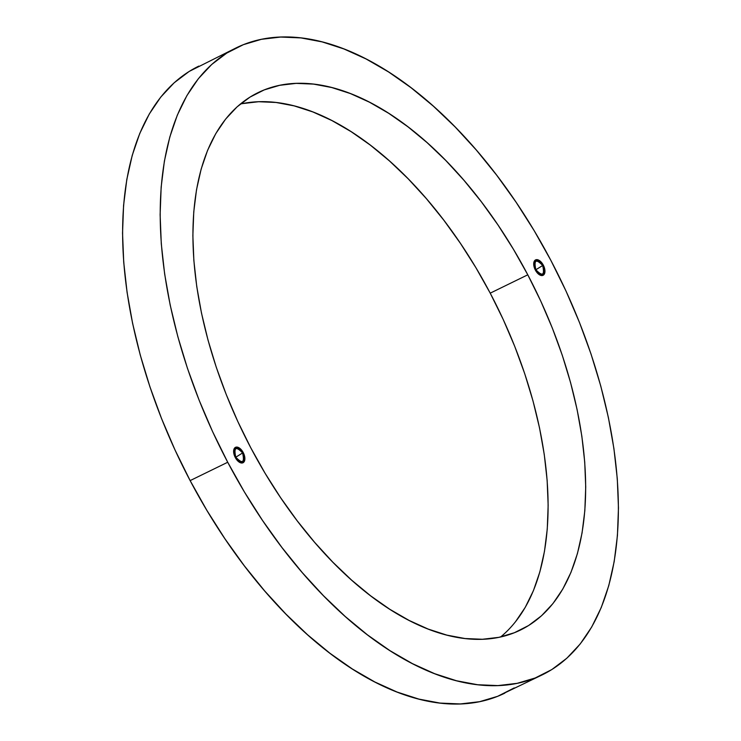 <?xml version="1.0" encoding="UTF-8"?>
<svg xmlns="http://www.w3.org/2000/svg" width="741" height="741" viewBox="0 0 741 741"><rect width="100%" height="100%" fill="white"/><g stroke="black" fill="none" stroke-linecap="round" stroke-linejoin="round"><path stroke-width="1.11" d="M196.856 67.088A348.863 189.789 64 0 0 190.131 480.613L174.978 449.917L190.141 480.603L227.719 462.254L244.419 491.987L262.527 520.451L281.849 547.386L302.208 572.534L323.4 595.644L345.232 616.493L367.49 634.889L389.961 650.654L412.422 663.63L434.652 673.689L456.456 680.747L477.612 684.73L497.915 685.592L517.172 683.332L535.197 677.978L551.813 669.568L566.865 658.193L580.212 643.957L591.716 626.997L601.275 607.481L608.787 585.594L614.196 561.539L617.429 535.567L618.466 507.909L617.299 478.843L613.928 448.648L608.407 417.609L600.766 386.033L591.096 354.217L579.471 322.465L566.022 291.083L550.869 260.387A348.863 189.789 -116 0 1 542.384 674.792L497.609 696.336L479.584 701.69L460.328 703.95L440.024 703.089L418.869 699.106L397.065 692.048L374.835 681.989L352.373 669.012L329.902 653.247L307.654 634.852L285.822 614.002L264.62 590.892L244.261 565.744L224.94 538.809L206.832 510.336L190.141 480.603A348.863 189.789 64 0 0 504.806 693.15A348.863 189.789 -116 0 1 190.141 480.603A348.863 189.789 -116 0 1 198.625 66.199A348.863 189.789 64 0 0 190.141 480.603L174.987 449.907L161.529 418.535L149.904 386.783L140.234 354.967L132.593 323.391L127.072 292.352L123.701 262.157L122.534 233.091L123.571 205.433L126.804 179.461L132.213 155.406L139.725 133.519L149.284 114.003L160.788 97.043L174.135 82.807L189.187 71.432L236.203 47.85A348.863 189.789 -116 0 1 550.869 260.387L534.168 230.664L516.06 202.191L496.739 175.256L476.38 150.108L455.178 126.998L433.346 106.148L411.098 87.753L388.627 71.988L366.165 59.011L343.935 48.952L322.131 41.894L300.976 37.911L280.672 37.05L261.416 39.31L243.391 44.664L226.774 53.074L211.722 64.458L198.375 78.694L186.871 95.645L177.312 115.17L169.8 137.057L164.391 161.103L161.158 187.075L160.121 214.733L161.288 243.798L164.65 273.994L170.18 305.033L177.821 336.609L187.492 368.434L199.116 400.177L212.565 431.558L227.719 462.254A348.863 189.789 -116 0 1 236.203 47.85M542.384 674.792A348.863 189.789 -116 0 1 227.719 462.254L190.141 480.603L206.85 510.336L224.949 538.8L244.271 565.735L264.63 590.883L285.831 613.993L307.663 634.852L329.921 653.247L352.383 669.003L374.844 681.979L397.083 692.048L418.878 699.096L440.034 703.079L460.337 703.941L479.594 701.69L497.619 696.327L514.235 687.917L497.619 696.327L479.594 701.69L460.337 703.941L440.034 703.079L418.878 699.096L397.083 692.048L374.844 681.979L352.383 669.003L329.921 653.247L307.663 634.852L285.831 613.993L264.63 590.883L244.271 565.735L224.949 538.8L206.85 510.336L190.131 480.613A348.863 189.789 64 0 0 503.38 693.835M174.987 449.907L161.538 418.535L149.923 386.783L140.244 354.967L132.611 323.382L127.081 292.343L123.719 262.147L122.543 233.082L123.58 205.424L126.822 179.452L132.222 155.406L139.734 133.519L149.293 114.003L160.797 97.043L174.144 82.807L189.196 71.423L198.829 66.097L189.196 71.423L174.144 82.807L160.797 97.043L149.293 114.003L139.734 133.519L132.222 155.406L126.822 179.452L123.58 205.424L122.543 233.082L123.719 262.147L127.081 292.343L132.611 323.382L140.244 354.967L149.923 386.783L161.538 418.535L174.987 449.907M243.224 452.566A8.568 4.659 -116 0 1 243.02 462.745A8.568 4.659 -116 0 1 235.286 457.521L234.063 454.437L234.045 449L235.258 447.471L237.083 447.101L241.399 449.852L244.456 455.65L244.891 458.651L244.465 461.097L243.252 462.616L241.427 462.995L239.269 462.152L235.286 457.521A8.568 4.659 -116 0 1 235.49 447.342A8.568 4.659 -116 0 1 243.224 452.566L242.576 452.881L243.224 452.566M235.786 457.206A7.354 4.001 -116 0 1 235.971 448.462A7.354 4.001 -116 0 1 242.603 452.946C244.752 462.755 242.483 464.172 235.786 457.206L242.603 452.946L235.786 457.206C233.637 447.397 235.916 445.98 242.603 452.946A7.354 4.001 -116 0 1 242.427 461.68A7.354 4.001 -116 0 1 235.786 457.206L235.258 457.466L235.786 457.206M543.301 265.121A8.568 4.659 -116 0 1 543.088 275.3A8.568 4.659 -116 0 1 535.363 270.076L533.696 264L534.122 261.545L535.335 260.026L537.16 259.656L539.318 260.489L543.301 265.121L544.524 268.205L544.542 273.642L543.329 275.17L541.504 275.541L539.346 274.707L535.363 270.076A8.568 4.659 -116 0 1 535.567 259.896A8.568 4.659 -116 0 1 543.301 265.121L542.644 265.435L543.301 265.121M535.863 269.752A7.354 4.001 -116 0 1 536.039 261.017A7.354 4.001 -116 0 1 542.681 265.5C544.83 275.3 542.56 276.717 535.863 269.752L542.681 265.5L535.863 269.752C533.715 259.952 535.984 258.535 542.681 265.5A7.354 4.001 -116 0 1 542.495 274.235A7.354 4.001 -116 0 1 535.863 269.752L535.326 270.02L535.863 269.752M527.787 274.809A299.021 162.677 -116 0 1 520.515 630.017A299.021 162.677 -116 0 1 250.801 447.833L237.815 421.518L226.283 394.629L216.326 367.416L208.026 340.138L201.487 313.072L196.745 286.471L193.864 260.582L192.864 235.675L193.753 211.972L196.522 189.705L201.154 169.096L207.591 150.33L215.788 133.602L225.653 119.069L237.083 106.861L249.995 97.108L264.241 89.902L279.69 85.308L296.196 83.372L313.591 84.113L331.727 87.531L350.41 93.57L369.472 102.202L388.719 113.317L407.976 126.831L427.057 142.596L445.767 160.473L463.94 180.285L481.391 201.839L497.952 224.921L513.467 249.328L527.787 274.809L540.773 301.124L552.304 328.013L562.262 355.226L570.551 382.504L577.1 409.569L581.842 436.171L584.723 462.06L585.723 486.976L584.834 510.679L582.065 532.936L577.434 553.555L570.996 572.311L562.799 589.039L552.934 603.582L541.504 615.78L528.592 625.534L514.347 632.74L498.897 637.334L482.391 639.27L464.996 638.529L446.86 635.12L428.178 629.072L409.115 620.439L389.868 609.324L370.611 595.81L351.53 580.046L332.82 562.169L314.647 542.356L297.197 520.803L280.635 497.72L265.121 473.314L250.801 447.833A299.021 162.677 -116 0 1 258.072 92.625A299.021 162.677 -116 0 1 527.787 274.809L490.218 293.158L527.787 274.809M500.638 636.964A299.021 162.677 64 0 0 490.218 293.158L503.204 319.473L514.726 346.362L524.684 373.575L532.983 400.853L539.531 427.918L544.264 454.529L547.145 480.409L548.155 505.325L547.266 529.028L544.487 551.295L539.856 571.904L533.418 590.66L525.23 607.388L515.365 621.931M242.112 103.657L258.618 101.721L276.022 102.471L294.149 105.88L312.841 111.928L331.894 120.551L351.151 131.676L370.407 145.18L389.479 160.954L408.198 178.822L426.362 198.634L443.813 220.188L460.374 243.28L475.898 267.677L490.218 293.158A299.021 162.677 64 0 0 240.371 104.036M235.971 448.462L233.878 449.491M536.039 261.017L533.955 262.036M542.495 274.235L540.411 275.263M242.427 461.68L240.334 462.708"/></g></svg>
